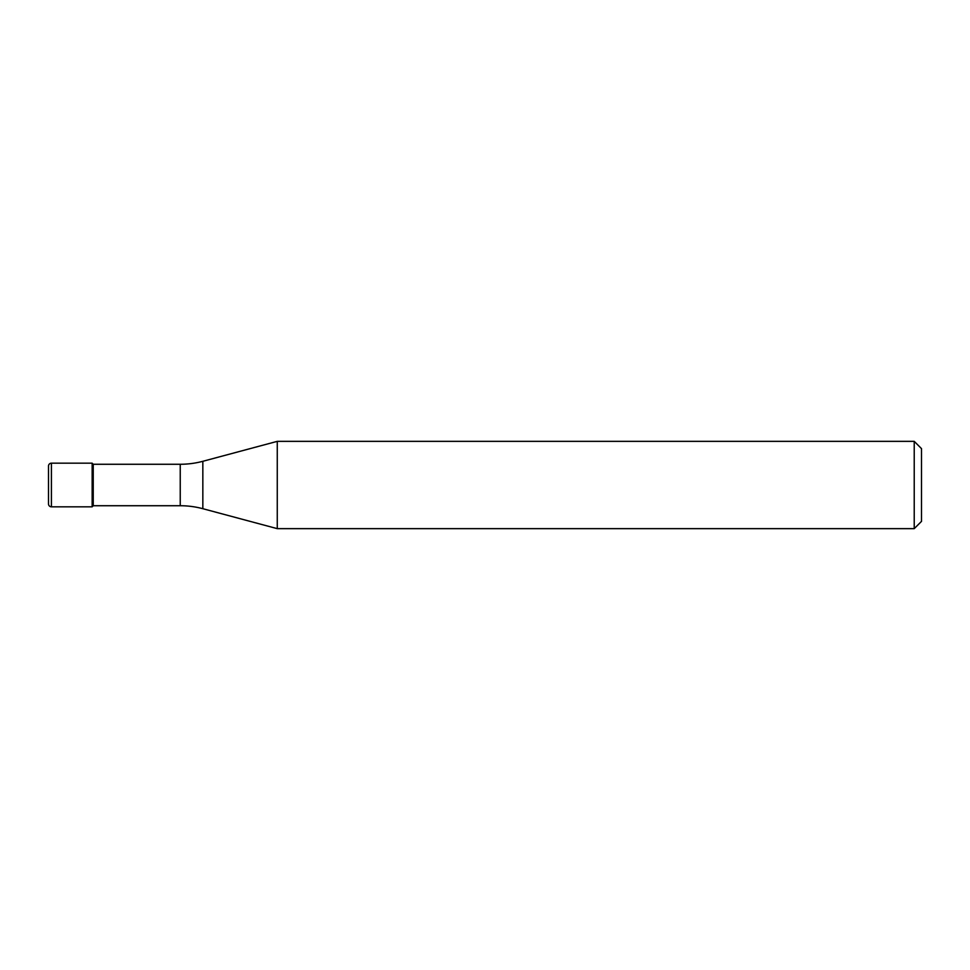 <?xml version="1.0" encoding="UTF-8"?>
<svg xmlns="http://www.w3.org/2000/svg" width="970" height="970" viewBox="0 0 970 970"><rect width="100%" height="100%" fill="white"/><g stroke="black" fill="none" stroke-linecap="round" stroke-linejoin="round"><path stroke-width="1.45" d="M93.241 464.266L92.15 463.175L51.41 463.175L51.41 506.825L92.15 506.825L92.15 463.175L92.15 506.825L93.241 505.734L180.238 505.734L180.238 464.266L93.241 464.266L93.241 505.734M51.41 506.825A2.91 2.91 0 0 1 48.5 503.915L48.5 466.085A2.91 2.91 0 0 1 51.41 463.175M180.238 464.266A87.3 87.3 0 0 0 202.839 461.296L202.839 508.704A87.3 87.3 0 0 0 180.238 505.734M202.839 461.296L277.262 441.35L277.262 528.65L202.839 508.704M277.262 528.65L914.225 528.65L914.225 441.35L277.262 441.35M914.225 441.35L921.5 448.625L921.5 521.375L914.225 528.65"/></g></svg>

